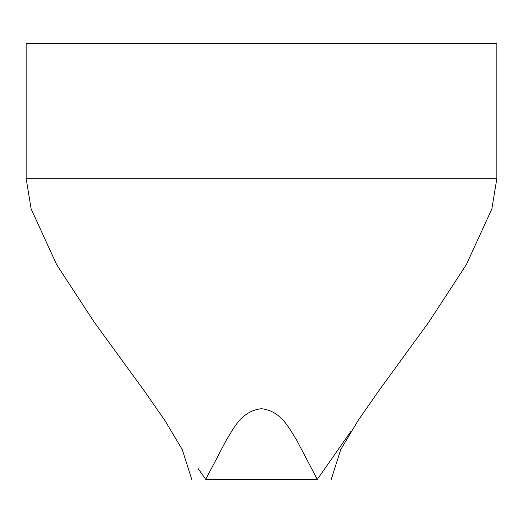 <?xml version="1.0" encoding="UTF-8"?>
<svg xmlns="http://www.w3.org/2000/svg" width="523" height="523" viewBox="0 0 523 523"><rect width="100%" height="100%" fill="white"/><g stroke="black" fill="none" stroke-linecap="round" stroke-linejoin="round"><path stroke-width="0.78" d="M317.291 479.414L350.717 431.658L317.291 479.414L296.548 439.928C288.899 428.075 281.544 411.235 261.578 408.718L261.16 408.718C241.221 411.228 233.971 428.115 226.4 439.961L205.709 479.414L317.291 479.414M496.85 178.689L496.85 43.586L26.15 43.586L26.15 178.689L496.837 178.689M205.709 479.414L198.021 468.431M496.817 178.689L491.862 208.939L466.3 264.716L428.919 321.939L378.972 390.55L358.013 420.655L340.715 449.649L331.242 479.414M26.183 178.689L31.138 208.939L56.7 264.71L94.081 321.939L144.028 390.55L164.987 420.655L182.285 449.656L191.758 479.414"/></g></svg>
